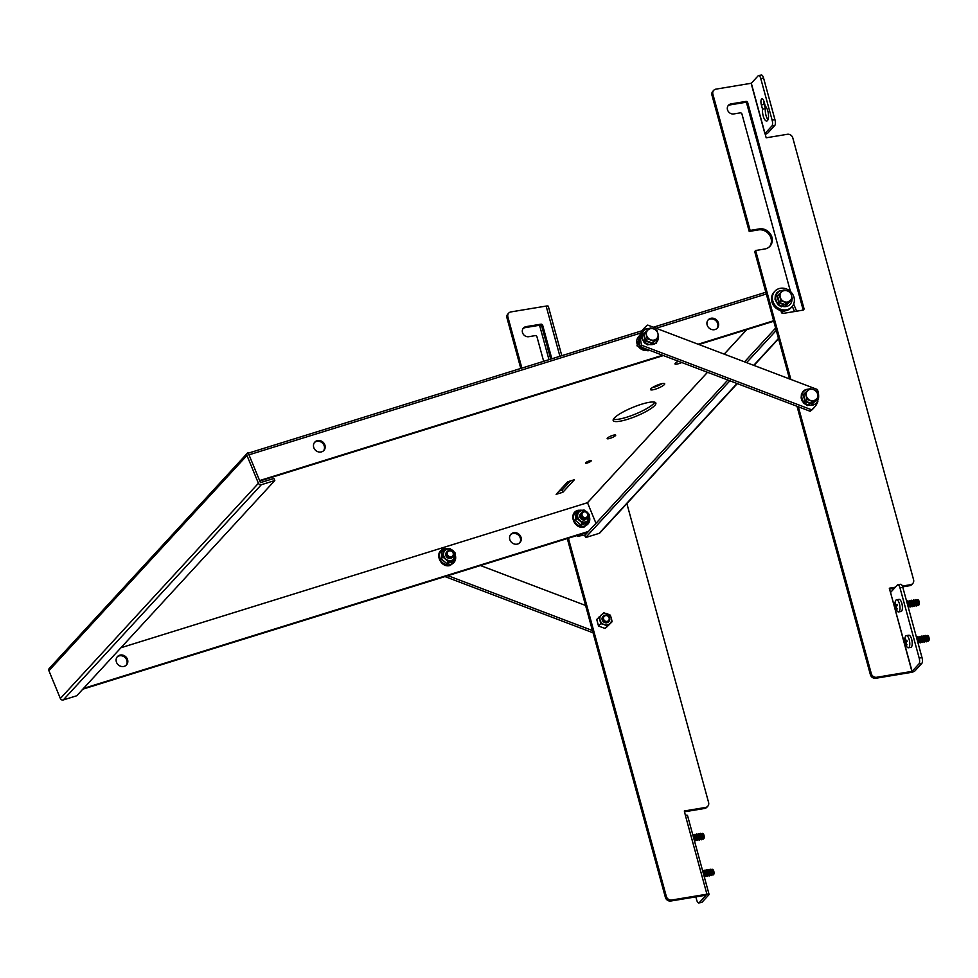 <?xml version="1.0" encoding="UTF-8"?>
<svg xmlns="http://www.w3.org/2000/svg" width="978" height="978" viewBox="0 0 978 978"><rect width="100%" height="100%" fill="white"/><g stroke="black" fill="none" stroke-linecap="round" stroke-linejoin="round"><path stroke-width="1.47" d="M446.543 552.228L446.579 552.179A3.839 3.447 42.6 0 0 450.809 558.304A3.839 3.447 42.6 0 0 452.215 557.411L452.239 557.387A3.839 3.447 -137.4 0 1 445.882 553.438A3.839 3.447 -137.4 0 1 446.738 552.032M453.34 561.543L446.775 563.585L441.078 558.744L441.946 551.861L447.08 549.257A6.149 5.513 42.6 0 0 443.547 553.499A6.149 5.513 42.6 0 0 445.846 559.061A6.149 5.513 42.6 0 0 451.665 560.394A6.149 5.513 42.6 0 0 455.198 556.152A6.149 5.513 42.6 0 0 452.9 550.59A6.149 5.513 42.6 0 0 447.08 549.257L449.966 548.548L455.369 553.145L454.55 559.673L453.34 561.543L446.958 563.083L448.315 561.616L454.55 559.673M441.946 551.861L441.555 558.487L442.9 557.02L443.731 550.48M441.078 558.744L446.775 563.585M448.315 561.616L442.9 557.02M452.9 556.665L452.912 556.653A3.839 3.447 -137.4 0 1 447.264 551.445A3.839 3.447 -137.4 0 1 452.912 556.653A3.839 3.447 -137.4 0 1 452.9 556.665A3.839 3.447 -137.4 0 1 446.53 552.729A3.839 3.447 -137.4 0 1 447.252 551.458L447.239 551.47M449.489 556.604A3.154 2.836 -137.4 0 1 451.102 551.042A3.154 2.836 -137.4 0 1 449.489 556.604M452.753 556.824A3.839 3.447 -137.4 0 1 446.249 553.035A3.839 3.447 -137.4 0 1 447.105 551.629M452.569 557.032A3.839 3.447 -137.4 0 1 446.164 553.132A3.839 3.447 -137.4 0 1 446.909 551.824L446.958 551.775M585.577 605.455L480.455 565.541M447.9 575.663L592.436 630.541M444.966 576.58L593.059 632.815M547.594 347.618A7.69 2.787 -99.4 0 0 548.047 349.721A7.69 2.787 -99.4 0 0 548.682 351.628M568.389 538.206L666.324 896.423L665.395 897.425A4.609 4.132 42.6 0 0 670.81 901.019L706.092 895.188M567.289 538.548L665.395 897.425M559.917 356.273L546.14 306.077L510.956 311.909A4.609 4.132 -137.4 0 0 507.888 316.909L521.885 368.095M670.81 901.019L671.739 900.017L706.923 894.198A3.227 0.819 -15.3 0 1 709.074 894.393L687.51 815.505A3.227 0.819 164.7 0 0 685.505 815.273L685.505 815.273A3.227 0.819 164.7 0 0 685.358 815.297L684.319 810.97L705.517 807.461L704.6 808.464A4.609 4.132 42.6 0 0 706.813 807.278L707.742 806.275A4.609 4.132 -137.4 0 1 705.517 807.461M550.736 359.122L541.788 326.383A1.54 1.381 42.6 0 0 539.978 325.185L525.137 327.642A5.379 4.829 42.6 0 0 523.059 328.559M684.551 811.789L704.6 808.464M508.743 313.082L507.814 314.085A4.609 4.132 42.6 0 0 506.971 317.911L520.785 368.437M543.67 361.322L536.971 336.835A1.54 1.381 42.6 0 0 535.174 335.625L528.805 336.689A5.379 4.829 -137.4 0 1 523.474 328.021A5.379 4.829 -137.4 0 1 526.066 326.64L540.907 324.183A1.54 1.381 -137.4 0 1 542.704 325.381L551.836 358.779M585.186 535.015L578.181 536.176A1.54 1.381 -137.4 0 1 576.714 535.614M671.739 900.017A4.609 4.132 -137.4 0 1 666.324 896.423M626.874 503.584L708.585 802.449A4.609 4.132 -137.4 0 1 707.742 806.275M709.074 894.393A3.227 0.819 -15.3 0 1 708.928 894.748L702.045 902.229L699.221 902.694L706.104 895.225M699.221 902.694A4.609 1.675 80.6 0 1 698.793 902.938L701.629 902.474A4.609 1.675 -99.4 0 0 702.045 902.229M695.835 896.875L696.654 899.894A4.609 1.675 80.6 0 0 698.793 902.938M561.8 355.686L548.291 306.273A3.227 0.819 164.7 0 0 546.14 306.077M539.563 325.258L548.976 359.672M916.851 600.223A2.922 1.064 80.6 0 1 917.095 599.759A2.922 1.064 80.6 0 1 917.608 599.636A2.922 1.064 80.6 0 1 918.88 602.24A2.922 1.064 80.6 0 1 918.586 605.199A2.922 1.064 80.6 0 1 918.55 605.248L918.965 604.869A2.604 0.941 -99.4 0 0 918.965 604.869A2.604 0.941 -99.4 0 0 919.002 604.832A2.604 0.941 -99.4 0 0 919.283 604.184A2.604 0.941 -99.4 0 0 918.66 600.394A2.604 0.941 -99.4 0 0 918.134 599.856A2.604 0.941 -99.4 0 0 917.89 599.832M917.706 604.832A2.384 0.868 -99.4 0 0 917.951 604.881A2.384 0.868 -99.4 0 0 918.171 604.746A2.384 0.868 -99.4 0 0 918.354 602.057A2.384 0.868 -99.4 0 0 917.168 600.174A2.384 0.868 -99.4 0 0 916.948 600.309M915.64 605.26A3.227 1.174 -99.4 0 0 916.851 605.798A3.227 1.174 -99.4 0 0 917.205 605.003A3.227 1.174 -99.4 0 0 916.423 600.296A3.227 1.174 -99.4 0 0 915.212 599.771A3.227 1.174 -99.4 0 0 914.858 600.553M918.55 605.248A2.922 1.064 80.6 0 1 917.633 604.93M915.726 605.15A2.384 0.868 -99.4 0 0 915.97 605.211A2.384 0.868 -99.4 0 0 916.19 605.076A2.384 0.868 -99.4 0 0 916.374 602.387A2.384 0.868 -99.4 0 0 915.188 600.504A2.384 0.868 -99.4 0 0 914.968 600.626M913.66 605.59A3.227 1.174 -99.4 0 0 914.87 606.115A3.227 1.174 -99.4 0 0 915.225 605.321A3.227 1.174 -99.4 0 0 914.442 600.626A3.227 1.174 -99.4 0 0 913.232 600.101A3.227 1.174 -99.4 0 0 912.877 600.883M913.745 605.48A2.384 0.868 -99.4 0 0 913.99 605.529A2.384 0.868 -99.4 0 0 914.21 605.406A2.384 0.868 -99.4 0 0 914.393 602.717A2.384 0.868 -99.4 0 0 913.207 600.834A2.384 0.868 -99.4 0 0 913 600.957M911.679 605.92A3.227 1.174 -99.4 0 0 912.902 606.446A3.227 1.174 -99.4 0 0 913.244 605.651A3.227 1.174 -99.4 0 0 912.462 600.957A3.227 1.174 -99.4 0 0 911.251 600.419A3.227 1.174 -99.4 0 0 910.897 601.213M911.765 605.81A2.384 0.868 -99.4 0 0 912.009 605.859A2.384 0.868 -99.4 0 0 912.23 605.737A2.384 0.868 -99.4 0 0 912.413 603.047A2.384 0.868 -99.4 0 0 911.239 601.164A2.384 0.868 -99.4 0 0 911.019 601.287M909.699 606.238A3.227 1.174 -99.4 0 0 910.921 606.776A3.227 1.174 -99.4 0 0 911.264 605.981A3.227 1.174 -99.4 0 0 910.494 601.287A3.227 1.174 -99.4 0 0 909.271 600.749A3.227 1.174 -99.4 0 0 908.929 601.543M909.784 606.14A2.384 0.868 -99.4 0 0 910.041 606.189A2.384 0.868 -99.4 0 0 910.249 606.067A2.384 0.868 -99.4 0 0 910.445 603.377A2.384 0.868 -99.4 0 0 909.259 601.482A2.384 0.868 -99.4 0 0 909.039 601.617M908.22 607.155A3.227 1.174 -99.4 0 0 908.941 607.106A3.227 1.174 -99.4 0 0 909.283 606.311A3.227 1.174 -99.4 0 0 908.513 601.617A3.227 1.174 -99.4 0 0 907.291 601.079A3.227 1.174 -99.4 0 0 906.948 601.873M908.061 606.519L908.049 606.519A2.384 0.868 -99.4 0 0 908.061 606.519A2.384 0.868 -99.4 0 0 908.281 606.384A2.384 0.868 -99.4 0 0 908.464 603.707A2.384 0.868 -99.4 0 0 907.278 601.812A2.384 0.868 -99.4 0 0 907.058 601.947M898.574 611.91L901.007 611.507A6.149 2.237 -99.4 0 0 901.569 611.177A6.149 2.237 -99.4 0 0 902.046 604.233A6.149 2.237 -99.4 0 0 899.002 599.367L896.569 599.771A6.149 2.237 -99.4 0 0 895.995 600.101A6.149 2.237 -99.4 0 0 895.591 600.761A10 10 0 0 0 897.339 611.274A6.149 2.237 -99.4 0 0 898.574 611.91A6.149 2.237 -99.4 0 0 899.137 611.58A6.149 2.237 -99.4 0 0 899.418 603.829A6.149 2.237 -99.4 0 0 896.569 599.771M897.364 605.7A9.719 8.301 -130.8 0 1 897.144 604.991A9.719 8.301 -130.8 0 1 896.973 604.27A9.939 4.963 165.1 0 0 896.313 605.015A9.988 1.883 -178.5 0 1 895.775 604.82A9.988 6.064 -163.3 0 1 895.457 604.074A9.939 8.826 -103.3 0 1 895.555 602.717A9.719 2.824 170.5 0 0 895.102 603.218A9.939 8.362 14.2 0 0 895.163 604.392A9.988 9.352 124.5 0 0 895.139 605.504A9.988 7.017 157.4 0 0 895.09 606.336A9.939 0.66 175.5 0 0 894.98 606.433A9.719 9.034 33.3 0 0 895.151 607.155A9.719 9.034 33.3 0 0 895.371 607.864A9.939 4.205 -27.2 0 1 895.335 607.24A9.988 2.641 -9.9 0 0 895.677 607.472A9.988 6.822 2.8 0 0 896.203 608.169A9.939 9.584 73.9 0 0 896.789 609.416A9.719 2.09 -21 0 1 897.254 608.915A9.939 7.604 -149.7 0 1 896.484 607.864A9.988 8.594 -70.9 0 1 896.313 606.788A9.988 6.259 -36.6 0 1 896.557 605.92L897.364 605.7L896.557 605.92M907.474 604.428A2.384 0.868 -99.4 0 0 907.034 602.815M909.344 605.932A2.384 0.868 -99.4 0 0 909.43 605.651A2.384 0.868 -99.4 0 0 908.855 602.191A2.384 0.868 -99.4 0 0 908.696 601.947M911.325 605.602A2.384 0.868 -99.4 0 0 911.41 605.321A2.384 0.868 -99.4 0 0 910.836 601.861A2.384 0.868 -99.4 0 0 910.665 601.629M913.305 605.272A2.384 0.868 -99.4 0 0 913.391 605.003A2.384 0.868 -99.4 0 0 912.816 601.531A2.384 0.868 -99.4 0 0 912.645 601.299M915.286 604.942A2.384 0.868 -99.4 0 0 915.359 604.673A2.384 0.868 -99.4 0 0 914.785 601.201A2.384 0.868 -99.4 0 0 914.626 600.969M917.266 604.624A2.384 0.868 -99.4 0 0 917.34 604.343A2.384 0.868 -99.4 0 0 916.765 600.871A2.384 0.868 -99.4 0 0 916.606 600.639M919.283 604.184L919.296 604.135A2.531 0.917 -99.4 0 0 919.296 604.135A2.531 0.917 -99.4 0 0 918.684 600.443A2.531 0.917 -99.4 0 0 918.672 600.419M896.337 606.947L895.335 607.24M896.423 606.348L894.98 606.433M896.447 606.262L895.09 606.336M897.229 605.272L895.139 605.504M897.144 604.979L896.313 605.015M896.374 607.289L895.677 607.472M928.733 640.761A2.604 0.941 -99.4 0 0 928.77 640.724A2.604 0.941 -99.4 0 0 928.807 640.688A2.604 0.941 -99.4 0 0 929.088 640.052A2.604 0.941 -99.4 0 0 928.464 636.262A2.604 0.941 -99.4 0 0 927.939 635.712A2.604 0.941 -99.4 0 0 927.694 635.688M927.511 640.688A2.384 0.868 -99.4 0 0 927.755 640.737A2.384 0.868 -99.4 0 0 927.975 640.614A2.384 0.868 -99.4 0 0 928.159 637.925A2.384 0.868 -99.4 0 0 926.973 636.03A2.384 0.868 -99.4 0 0 926.753 636.165M925.445 641.116A3.227 1.174 -99.4 0 0 926.655 641.654A3.227 1.174 -99.4 0 0 927.01 640.859A3.227 1.174 -99.4 0 0 926.227 636.165A3.227 1.174 -99.4 0 0 925.005 635.627A3.227 1.174 -99.4 0 0 924.662 636.421M926.655 636.091A2.922 1.064 80.6 0 1 926.899 635.614A2.922 1.064 80.6 0 1 927.413 635.492A2.922 1.064 80.6 0 1 928.684 638.096A2.922 1.064 80.6 0 1 928.391 641.067A2.922 1.064 80.6 0 1 928.342 641.103A2.922 1.064 80.6 0 1 927.437 640.786M925.53 641.018A2.384 0.868 -99.4 0 0 925.775 641.067A2.384 0.868 -99.4 0 0 925.995 640.932A2.384 0.868 -99.4 0 0 926.178 638.255A2.384 0.868 -99.4 0 0 924.992 636.36A2.384 0.868 -99.4 0 0 924.772 636.495M923.464 641.446A3.227 1.174 -99.4 0 0 924.675 641.984A3.227 1.174 -99.4 0 0 925.029 641.189A3.227 1.174 -99.4 0 0 924.247 636.495A3.227 1.174 -99.4 0 0 923.036 635.957A3.227 1.174 -99.4 0 0 922.682 636.751M923.55 641.348A2.384 0.868 -99.4 0 0 923.794 641.397A2.384 0.868 -99.4 0 0 924.014 641.262A2.384 0.868 -99.4 0 0 924.198 638.573A2.384 0.868 -99.4 0 0 923.012 636.69A2.384 0.868 -99.4 0 0 922.804 636.825M921.484 641.776A3.227 1.174 -99.4 0 0 922.706 642.314A3.227 1.174 -99.4 0 0 923.049 641.519A3.227 1.174 -99.4 0 0 922.266 636.812A3.227 1.174 -99.4 0 0 921.056 636.287A3.227 1.174 -99.4 0 0 920.701 637.069M921.569 641.666A2.384 0.868 -99.4 0 0 921.814 641.727A2.384 0.868 -99.4 0 0 922.034 641.592A2.384 0.868 -99.4 0 0 922.217 638.903A2.384 0.868 -99.4 0 0 921.044 637.02A2.384 0.868 -99.4 0 0 920.824 637.143M919.503 642.106A3.227 1.174 -99.4 0 0 920.726 642.632A3.227 1.174 -99.4 0 0 921.068 641.849A3.227 1.174 -99.4 0 0 920.286 637.143A3.227 1.174 -99.4 0 0 919.075 636.617A3.227 1.174 -99.4 0 0 918.733 637.399M919.589 641.996A2.384 0.868 -99.4 0 0 919.833 642.045A2.384 0.868 -99.4 0 0 920.053 641.923A2.384 0.868 -99.4 0 0 920.237 639.233A2.384 0.868 -99.4 0 0 919.063 637.35A2.384 0.868 -99.4 0 0 918.843 637.473M918.024 643.011A3.227 1.174 -99.4 0 0 918.745 642.962A3.227 1.174 -99.4 0 0 919.088 642.167A3.227 1.174 -99.4 0 0 918.318 637.473A3.227 1.174 -99.4 0 0 917.095 636.935A3.227 1.174 -99.4 0 0 916.753 637.729M917.865 642.375L917.853 642.375A2.384 0.868 -99.4 0 0 917.865 642.375A2.384 0.868 -99.4 0 0 918.085 642.253A2.384 0.868 -99.4 0 0 918.269 639.563A2.384 0.868 -99.4 0 0 917.083 637.68A2.384 0.868 -99.4 0 0 916.863 637.803M908.379 647.766L910.811 647.363A6.149 2.237 -99.4 0 0 911.374 647.033A6.149 2.237 -99.4 0 0 911.851 640.101A6.149 2.237 -99.4 0 0 908.806 635.223L906.361 635.627A6.149 2.237 -99.4 0 0 905.799 635.957A6.149 2.237 -99.4 0 0 905.396 636.629A10 10 0 0 0 907.144 647.143A6.149 2.237 -99.4 0 0 908.379 647.766A6.149 2.237 -99.4 0 0 908.941 647.436A6.149 2.237 -99.4 0 0 909.222 639.698A6.149 2.237 -99.4 0 0 906.361 635.627M907.168 641.556A9.719 8.301 -130.8 0 1 906.948 640.847A9.719 8.301 -130.8 0 1 906.777 640.138A9.939 4.963 165.1 0 0 906.117 640.871A9.988 1.883 -178.5 0 1 905.579 640.676A9.988 6.064 -163.3 0 1 905.261 639.942A9.939 8.826 -103.3 0 1 905.359 638.585A9.719 2.824 170.5 0 0 904.907 639.086A9.939 8.362 14.2 0 0 904.968 640.26A9.988 9.352 124.5 0 0 904.943 641.36A9.988 7.017 157.4 0 0 904.894 642.204A9.939 0.66 175.5 0 0 904.784 642.301A9.719 9.034 33.3 0 0 904.956 643.023A9.719 9.034 33.3 0 0 905.176 643.732A9.939 4.205 -27.2 0 1 905.139 643.096A9.988 2.641 -9.9 0 0 905.481 643.328A9.988 6.822 2.8 0 0 905.995 644.037A9.939 9.584 73.9 0 0 906.594 645.272A9.719 2.09 -21 0 1 907.058 644.783A9.939 7.604 -149.7 0 1 906.288 643.72A9.988 8.594 -70.9 0 1 906.117 642.644A9.988 6.259 -36.6 0 1 906.361 641.776L907.168 641.556L906.361 641.776M917.278 640.284A2.384 0.868 -99.4 0 0 916.838 638.671M919.149 641.788A2.384 0.868 -99.4 0 0 919.234 641.519A2.384 0.868 -99.4 0 0 918.66 638.047A2.384 0.868 -99.4 0 0 918.489 637.815M921.129 641.458A2.384 0.868 -99.4 0 0 921.215 641.189A2.384 0.868 -99.4 0 0 920.64 637.717A2.384 0.868 -99.4 0 0 920.469 637.485M923.11 641.14A2.384 0.868 -99.4 0 0 923.195 640.859A2.384 0.868 -99.4 0 0 922.621 637.387A2.384 0.868 -99.4 0 0 922.45 637.155M925.09 640.81A2.384 0.868 -99.4 0 0 925.164 640.529A2.384 0.868 -99.4 0 0 924.589 637.069A2.384 0.868 -99.4 0 0 924.43 636.825M927.071 640.48A2.384 0.868 -99.4 0 0 927.144 640.199A2.384 0.868 -99.4 0 0 926.569 636.739A2.384 0.868 -99.4 0 0 926.41 636.507M929.1 639.991L929.088 640.052A2.531 0.917 -99.4 0 0 929.1 639.991A2.531 0.917 -99.4 0 0 928.489 636.299A2.531 0.917 -99.4 0 0 928.477 636.287L928.464 636.262M906.141 642.815L905.139 643.096M906.227 642.216L904.784 642.301M906.251 642.118L904.894 642.204M907.034 641.14L904.943 641.36M906.948 640.835L906.117 640.871M906.178 643.145L905.481 643.328M805.261 392.838L807.07 399.464L813.623 401.848L818.378 397.594L817.632 394.097A6.149 5.513 -137.4 0 1 816.165 399.537A6.149 5.513 -137.4 0 1 810.517 400.479A6.149 5.513 -137.4 0 1 806.324 395.98A6.149 5.513 -137.4 0 1 807.804 390.54L810.004 388.596L813.451 389.599A6.149 5.513 -137.4 0 1 817.632 394.097L816.569 390.968L813.451 389.599A6.149 5.513 42.6 0 0 807.804 390.54L803.647 394.599L805.456 401.224L812.009 403.596L816.96 399.635L811.96 404.11L805.053 401.603L803.146 394.635L808.146 390.161M805.053 401.603L807.07 399.464M811.96 404.11L813.623 401.848M816.96 399.635L818.378 397.594L807.473 405.564L804.038 403.425L802.033 400.748L801.141 397.997L801.422 394.158L803.048 391.347L805.469 389.599L809.637 388.914M643.83 348.119L644.539 348.388M645.321 348.681L644.147 349.109L644.734 348.461M639.282 341.713L638.915 344.011L639.502 343.376M639.991 345.405L638.451 344.268L639.783 344.659M644.147 349.109L642.68 347.679M638.451 344.268L639.746 337.471M713.585 874.552A2.604 0.941 -99.4 0 0 713.622 874.515A2.604 0.941 -99.4 0 0 713.671 874.479A2.604 0.941 -99.4 0 0 713.952 873.843L713.952 873.782A2.531 0.917 -99.4 0 0 713.952 873.782A2.531 0.917 -99.4 0 0 713.341 870.09A2.531 0.917 -99.4 0 0 713.329 870.078A2.604 0.941 -99.4 0 0 712.791 869.503A2.604 0.941 -99.4 0 0 712.546 869.479M713.952 873.843A2.604 0.941 -99.4 0 0 713.317 870.053L713.341 870.09M712.363 874.479A2.384 0.868 -99.4 0 0 712.607 874.528A2.384 0.868 -99.4 0 0 712.828 874.405A2.384 0.868 -99.4 0 0 713.011 871.716A2.384 0.868 -99.4 0 0 711.837 869.821A2.384 0.868 -99.4 0 0 711.617 869.955M711.923 874.271A2.384 0.868 -99.4 0 0 712.008 873.99A2.384 0.868 -99.4 0 0 711.434 870.53A2.384 0.868 -99.4 0 0 711.263 870.286M710.297 874.907A3.227 1.174 -99.4 0 0 711.519 875.444A3.227 1.174 -99.4 0 0 711.862 874.65A3.227 1.174 -99.4 0 0 711.079 869.955A3.227 1.174 -99.4 0 0 709.869 869.418A3.227 1.174 -99.4 0 0 709.527 870.212M711.507 869.882A2.922 1.064 80.6 0 1 711.764 869.405A2.922 1.064 80.6 0 1 712.277 869.283A2.922 1.064 80.6 0 1 713.537 871.887A2.922 1.064 80.6 0 1 713.255 874.858A2.922 1.064 80.6 0 1 713.206 874.894A2.922 1.064 80.6 0 1 712.29 874.576M710.383 874.809A2.384 0.868 -99.4 0 0 710.639 874.858A2.384 0.868 -99.4 0 0 710.847 874.723A2.384 0.868 -99.4 0 0 711.03 872.046A2.384 0.868 -99.4 0 0 709.857 870.151A2.384 0.868 -99.4 0 0 709.637 870.286M709.942 874.601A2.384 0.868 -99.4 0 0 710.028 874.32A2.384 0.868 -99.4 0 0 709.453 870.86A2.384 0.868 -99.4 0 0 709.282 870.616M708.316 875.237A3.227 1.174 -99.4 0 0 709.539 875.775A3.227 1.174 -99.4 0 0 709.881 874.98A3.227 1.174 -99.4 0 0 709.111 870.286A3.227 1.174 -99.4 0 0 707.889 869.748A3.227 1.174 -99.4 0 0 707.546 870.542M708.402 875.139A2.384 0.868 -99.4 0 0 708.659 875.188A2.384 0.868 -99.4 0 0 708.879 875.053A2.384 0.868 -99.4 0 0 709.062 872.364A2.384 0.868 -99.4 0 0 707.876 870.481A2.384 0.868 -99.4 0 0 707.656 870.616M707.974 874.931A2.384 0.868 -99.4 0 0 708.048 874.65A2.384 0.868 -99.4 0 0 707.473 871.178A2.384 0.868 -99.4 0 0 707.314 870.946M706.348 875.567A3.227 1.174 -99.4 0 0 707.559 876.105A3.227 1.174 -99.4 0 0 707.901 875.31A3.227 1.174 -99.4 0 0 707.131 870.603A3.227 1.174 -99.4 0 0 705.908 870.078A3.227 1.174 -99.4 0 0 705.566 870.86M706.434 875.457A2.384 0.868 -99.4 0 0 706.678 875.518A2.384 0.868 -99.4 0 0 706.898 875.383A2.384 0.868 -99.4 0 0 707.082 872.694A2.384 0.868 -99.4 0 0 705.896 870.811A2.384 0.868 -99.4 0 0 705.676 870.933M705.994 875.249A2.384 0.868 -99.4 0 0 706.067 874.98A2.384 0.868 -99.4 0 0 705.493 871.508A2.384 0.868 -99.4 0 0 705.334 871.276M704.368 875.897A3.227 1.174 -99.4 0 0 705.578 876.422A3.227 1.174 -99.4 0 0 705.933 875.628A3.227 1.174 -99.4 0 0 705.15 870.933A3.227 1.174 -99.4 0 0 703.928 870.408A3.227 1.174 -99.4 0 0 703.585 871.19M704.453 875.787A2.384 0.868 -99.4 0 0 704.698 875.836A2.384 0.868 -99.4 0 0 704.918 875.713A2.384 0.868 -99.4 0 0 705.101 873.024A2.384 0.868 -99.4 0 0 703.915 871.141A2.384 0.868 -99.4 0 0 703.695 871.264M704.013 875.579A2.384 0.868 -99.4 0 0 704.087 875.31A2.384 0.868 -99.4 0 0 703.512 871.838A2.384 0.868 -99.4 0 0 703.353 871.606M704.087 875.31L703.989 875.787A3.227 1.174 -99.4 0 0 703.17 871.264A3.227 1.174 -99.4 0 0 702.571 870.616M703.781 838.696A2.604 0.941 -99.4 0 0 703.818 838.659A2.604 0.941 -99.4 0 0 703.867 838.623A2.604 0.941 -99.4 0 0 704.148 837.975A2.531 0.917 -99.4 0 0 704.16 837.926A2.531 0.917 -99.4 0 0 703.549 834.234A2.531 0.917 -99.4 0 0 703.524 834.21L703.512 834.185A2.604 0.941 -99.4 0 0 702.999 833.647A2.604 0.941 -99.4 0 0 702.742 833.623M704.16 837.926L704.148 837.975A2.604 0.941 -99.4 0 0 703.512 834.185M702.559 838.623A2.384 0.868 -99.4 0 0 702.803 838.672A2.384 0.868 -99.4 0 0 703.023 838.537A2.384 0.868 -99.4 0 0 703.206 835.848A2.384 0.868 -99.4 0 0 702.033 833.965A2.384 0.868 -99.4 0 0 701.813 834.087M702.118 838.415A2.384 0.868 -99.4 0 0 702.204 838.134A2.384 0.868 -99.4 0 0 701.629 834.662A2.384 0.868 -99.4 0 0 701.458 834.43M700.492 839.051A3.227 1.174 -99.4 0 0 701.715 839.576A3.227 1.174 -99.4 0 0 702.057 838.794A3.227 1.174 -99.4 0 0 701.287 834.087A3.227 1.174 -99.4 0 0 700.065 833.562A3.227 1.174 -99.4 0 0 699.722 834.344M701.715 834.014A2.922 1.064 80.6 0 1 701.96 833.549A2.922 1.064 80.6 0 1 702.473 833.427A2.922 1.064 80.6 0 1 703.732 836.031A2.922 1.064 80.6 0 1 703.451 838.99A2.922 1.064 80.6 0 1 703.402 839.038A2.922 1.064 80.6 0 1 702.485 838.721M700.578 838.941A2.384 0.868 -99.4 0 0 700.835 838.99A2.384 0.868 -99.4 0 0 701.043 838.867A2.384 0.868 -99.4 0 0 701.238 836.178A2.384 0.868 -99.4 0 0 700.052 834.295A2.384 0.868 -99.4 0 0 699.832 834.417M700.138 838.733A2.384 0.868 -99.4 0 0 700.224 838.464A2.384 0.868 -99.4 0 0 699.649 834.992A2.384 0.868 -99.4 0 0 699.49 834.76M698.524 839.381A3.227 1.174 -99.4 0 0 699.735 839.906A3.227 1.174 -99.4 0 0 700.077 839.112A3.227 1.174 -99.4 0 0 699.307 834.417A3.227 1.174 -99.4 0 0 698.084 833.879A3.227 1.174 -99.4 0 0 697.742 834.674M698.598 839.271A2.384 0.868 -99.4 0 0 698.854 839.32A2.384 0.868 -99.4 0 0 699.074 839.197A2.384 0.868 -99.4 0 0 699.258 836.508A2.384 0.868 -99.4 0 0 698.072 834.625A2.384 0.868 -99.4 0 0 697.852 834.747M698.17 839.063A2.384 0.868 -99.4 0 0 698.243 838.794A2.384 0.868 -99.4 0 0 697.669 835.322A2.384 0.868 -99.4 0 0 697.51 835.09M696.544 839.711A3.227 1.174 -99.4 0 0 697.754 840.236A3.227 1.174 -99.4 0 0 698.109 839.442A3.227 1.174 -99.4 0 0 697.326 834.747A3.227 1.174 -99.4 0 0 696.104 834.21A3.227 1.174 -99.4 0 0 695.761 835.004M696.629 839.601A2.384 0.868 -99.4 0 0 696.874 839.65A2.384 0.868 -99.4 0 0 697.094 839.527A2.384 0.868 -99.4 0 0 697.277 836.838A2.384 0.868 -99.4 0 0 696.091 834.943A2.384 0.868 -99.4 0 0 695.871 835.078M696.189 839.393A2.384 0.868 -99.4 0 0 696.263 839.112A2.384 0.868 -99.4 0 0 695.688 835.652A2.384 0.868 -99.4 0 0 695.529 835.42M694.563 840.029A3.227 1.174 -99.4 0 0 695.774 840.567A3.227 1.174 -99.4 0 0 696.128 839.772A3.227 1.174 -99.4 0 0 695.346 835.078A3.227 1.174 -99.4 0 0 694.135 834.54A3.227 1.174 -99.4 0 0 693.781 835.334M694.649 839.931A2.384 0.868 -99.4 0 0 694.893 839.98A2.384 0.868 -99.4 0 0 695.113 839.845A2.384 0.868 -99.4 0 0 695.297 837.168A2.384 0.868 -99.4 0 0 694.111 835.273A2.384 0.868 -99.4 0 0 693.891 835.408M694.209 839.723A2.384 0.868 -99.4 0 0 694.282 839.442A2.384 0.868 -99.4 0 0 693.708 835.982A2.384 0.868 -99.4 0 0 693.549 835.738M694.282 839.442L694.184 839.931A3.227 1.174 -99.4 0 0 693.365 835.408A3.227 1.174 -99.4 0 0 692.766 834.76M678.61 361.322A6.149 1.259 -22.4 0 1 677.986 361.53A6.149 1.259 -22.4 0 1 677.754 361.591M678.426 361.249A6.149 1.259 157.6 0 0 675.003 363.95A6.149 1.259 157.6 0 0 678.842 363.608A6.149 1.259 157.6 0 0 681.752 362.52M662.118 383.608A7.69 1.577 -22.4 0 1 654.441 387.117A7.69 1.577 -22.4 0 1 652.228 387.691M659.918 384.183A7.69 1.577 157.6 0 0 650.504 389.623A7.69 1.577 157.6 0 0 655.297 389.195A7.69 1.577 157.6 0 0 664.71 383.767A7.69 1.577 157.6 0 0 659.918 384.183M589.282 460.944A3.081 0.623 157.6 0 0 585.516 463.12A3.081 0.623 157.6 0 0 587.436 462.949A3.081 0.623 157.6 0 0 591.201 460.772A3.081 0.623 157.6 0 0 589.282 460.944M612.827 435.357A4.609 0.941 157.6 0 0 607.179 438.621A4.609 0.941 157.6 0 0 610.052 438.364A4.609 0.941 157.6 0 0 615.7 435.1A4.609 0.941 157.6 0 0 612.827 435.357M654.795 402.202A23.069 4.719 -22.4 0 1 626.739 417.215A23.069 4.719 -22.4 0 1 613.389 419.269M641.446 404.256A23.069 4.719 157.6 0 0 613.194 420.564A23.069 4.719 157.6 0 0 627.595 419.305A23.069 4.719 157.6 0 0 655.847 402.985A23.069 4.719 157.6 0 0 641.446 404.256M117.115 656.996A6.149 5.513 -137.4 0 1 118.986 655.945A6.149 5.513 -137.4 0 1 125.807 658.328A6.149 5.513 -137.4 0 1 126.125 665.284M119.671 655.199A6.149 5.513 42.6 0 0 117.446 656.593A6.149 5.513 42.6 0 0 117.262 663.72A6.149 5.513 42.6 0 0 124.255 666.324A6.149 5.513 42.6 0 0 126.492 664.93A6.149 5.513 42.6 0 0 126.663 657.815A6.149 5.513 42.6 0 0 119.671 655.199M314.476 442.521A6.149 5.513 -137.4 0 1 316.346 441.469A6.149 5.513 -137.4 0 1 323.168 443.853A6.149 5.513 -137.4 0 1 323.498 450.809M321.628 451.848A6.149 5.513 -137.4 0 1 314.635 449.244A6.149 5.513 -137.4 0 1 314.806 442.117A6.149 5.513 -137.4 0 1 317.043 440.723A6.149 5.513 -137.4 0 1 324.036 443.34A6.149 5.513 -137.4 0 1 323.865 450.455A6.149 5.513 -137.4 0 1 321.628 451.848M510.565 534.673A6.149 5.513 -137.4 0 1 512.423 533.621A6.149 5.513 -137.4 0 1 519.257 536.005A6.149 5.513 -137.4 0 1 519.575 542.961M513.12 532.876A6.149 5.513 42.6 0 0 510.883 534.269A6.149 5.513 42.6 0 0 510.712 541.396A6.149 5.513 42.6 0 0 517.704 544A6.149 5.513 42.6 0 0 519.941 542.607A6.149 5.513 42.6 0 0 520.113 535.492A6.149 5.513 42.6 0 0 513.12 532.876M707.925 320.197A6.149 5.513 -137.4 0 1 709.796 319.146A6.149 5.513 -137.4 0 1 716.617 321.53A6.149 5.513 -137.4 0 1 716.947 328.486M715.077 329.525A6.149 5.513 -137.4 0 1 708.084 326.921A6.149 5.513 -137.4 0 1 708.255 319.794A6.149 5.513 -137.4 0 1 710.493 318.4A6.149 5.513 -137.4 0 1 717.485 321.016A6.149 5.513 -137.4 0 1 717.302 328.131A6.149 5.513 -137.4 0 1 715.077 329.525M248.987 454.807L248.131 452.728A2.323 2.078 42.6 0 0 246.957 455.455L258.424 483.266A2.323 2.078 42.6 0 0 261.322 484.733L274.806 480.54L273.95 478.45L260.466 482.643L248.987 454.819A2.323 0.917 -107.3 0 1 248.999 454.831L259.598 480.565L662.619 355.259M570.529 480.919L562.02 490.161L559.171 491.042M712.461 329.696L711.801 329.549M562.876 492.252L574.416 479.709L567.668 481.799L556.127 494.342L562.876 492.252L562.02 490.161M247.287 453.254L49.23 668.487A2.323 2.078 -137.4 0 0 48.9 670.688L60.355 698.488L258.424 483.266M793.659 304.011L796.618 311.187M794.466 311.542L792.314 306.322L794.478 311.542M737.29 383.608L599.966 532.827A2.323 2.078 -137.4 0 1 599.123 533.365L585.639 537.558L584.771 535.467L727.828 380.014M776.263 330.393L746.605 362.63M729.881 380.797L585.639 537.558M775.627 328.07L744.539 361.848M274.806 480.54L76.749 695.761L63.264 699.955A2.323 2.078 -137.4 0 1 60.355 698.488M707.485 372.288L587.485 502.68L595.969 523.291M587.802 532.166L82.824 689.172M588.499 531.421L83.509 688.414M698.121 344.219L773.622 320.747M259.781 481.042L663.402 355.552M698.903 344.513L773.757 321.236M602.876 616.605A3.839 3.447 -137.4 0 1 602.9 616.568A3.839 3.447 -137.4 0 0 604.783 622.595A3.839 3.447 -137.4 0 0 608.56 621.776A3.839 3.447 -137.4 0 1 608.524 621.8M598.976 616.996L600.798 623.622L604.233 624.636A6.149 5.513 -137.4 0 1 600.052 620.138A6.149 5.513 -137.4 0 1 601.519 614.697A6.149 5.513 -137.4 0 1 607.167 613.756A6.149 5.513 -137.4 0 1 611.36 618.255A6.149 5.513 -137.4 0 1 609.893 623.695A6.149 5.513 -137.4 0 1 604.233 624.636L607.35 626.006L605.101 628.451L607.301 626.507L612.094 621.751L611.36 618.255L610.284 615.125L603.732 612.754L596.727 619.453L598.536 626.079L605.101 628.451M607.35 626.006L612.094 621.751M600.798 623.622L598.536 626.079M787.681 309.476A11.528 10.33 42.6 0 0 791.862 306.847A11.528 10.33 42.6 0 0 792.192 293.498A11.528 10.33 42.6 0 0 779.075 288.608A11.528 10.33 42.6 0 0 774.894 291.224A11.528 10.33 42.6 0 0 774.564 304.574A11.528 10.33 42.6 0 0 787.681 309.476M774.894 291.224L773.977 292.239A11.528 10.33 42.6 0 0 773.647 305.576A11.528 10.33 42.6 0 0 786.764 310.478A11.528 10.33 42.6 0 0 790.945 307.85L791.862 306.847M608.952 621.336L608.976 621.323A3.839 3.447 -137.4 0 1 605.223 622.118A3.839 3.447 -137.4 0 1 603.316 616.116A3.839 3.447 -137.4 0 1 607.069 615.321A3.839 3.447 -137.4 0 1 608.976 621.323A3.839 3.447 -137.4 0 1 608.952 621.336A3.839 3.447 -137.4 0 1 602.57 617.448A3.839 3.447 -137.4 0 1 603.304 616.128L603.292 616.14M605.602 621.287A3.154 2.836 -137.4 0 1 607.106 615.7A3.154 2.836 -137.4 0 1 605.602 621.287M608.805 621.495A3.839 3.447 -137.4 0 1 602.289 617.766A3.839 3.447 -137.4 0 1 603.157 616.299M608.622 621.702A3.839 3.447 -137.4 0 1 602.203 617.851A3.839 3.447 -137.4 0 1 602.974 616.495M818.341 399.415A19.218 17.225 42.6 0 0 817.363 389.501L647.717 325.087A19.218 17.225 42.6 0 0 644.783 327.569A19.218 17.225 42.6 0 0 641.861 345.344L811.508 409.758A19.218 17.225 42.6 0 0 814.442 407.276A19.218 17.225 42.6 0 0 817.938 401.102M644.783 327.569L643.402 329.073A19.218 17.225 42.6 0 0 640.48 346.848L810.126 411.261A19.218 17.225 42.6 0 0 813.06 408.78L814.442 407.276M811.508 409.758L810.126 411.261M641.861 345.344L640.48 346.848M580.125 514.514A3.814 3.423 42.6 0 0 586.335 518.853M586.397 518.78A3.839 3.447 -137.4 0 1 579.978 514.929A3.839 3.447 -137.4 0 1 580.7 513.609A3.839 3.447 42.6 0 0 585.504 519.477M587.448 522.998L580.883 525.027L575.186 520.198L576.054 513.316L581.176 510.712A6.149 5.513 42.6 0 0 577.656 514.941A6.149 5.513 42.6 0 0 579.942 520.504A6.149 5.513 42.6 0 0 585.773 521.836A6.149 5.513 42.6 0 0 589.294 517.606A6.149 5.513 42.6 0 0 587.008 512.032A6.149 5.513 42.6 0 0 581.176 510.712L584.074 509.99L589.477 514.587L588.658 521.115L587.448 522.998L581.066 524.526L582.423 523.059L588.658 521.115M576.054 513.316L575.651 519.929L577.008 518.462L577.839 511.922M575.186 520.198L580.883 525.027M582.423 523.059L577.008 518.462M645.541 332.08L647.24 338.718L653.769 341.2L658.597 337.043L657.913 333.535A6.149 5.513 -137.4 0 1 656.348 338.938A6.149 5.513 -137.4 0 1 650.676 339.782A6.149 5.513 -137.4 0 1 646.556 335.222A6.149 5.513 -137.4 0 1 648.121 329.818L650.358 327.923L653.793 328.975A6.149 5.513 -137.4 0 1 657.913 333.535L656.898 330.393L653.793 328.975A6.149 5.513 42.6 0 0 648.121 329.818L643.915 333.84L645.627 340.478L652.155 342.96L657.179 339.085L652.094 343.461L645.223 340.857L643.426 333.865L647.24 330.588M645.223 340.857L647.24 338.718M652.094 343.461L653.769 341.2M657.179 339.085L658.597 337.043M587.485 517.594L587.46 517.619A3.839 3.447 -137.4 0 1 583.744 518.389A3.839 3.447 -137.4 0 1 581.824 512.386A3.839 3.447 -137.4 0 1 585.577 511.592A3.839 3.447 -137.4 0 1 587.46 517.619A3.839 3.447 -137.4 0 1 581.091 513.731A3.839 3.447 -137.4 0 1 581.812 512.411A3.839 3.447 -137.4 0 1 581.812 512.399L581.824 512.386M584.111 517.558A3.154 2.836 -137.4 0 1 585.614 511.971A3.154 2.836 -137.4 0 1 584.111 517.558M587.313 517.765A3.839 3.447 -137.4 0 1 580.798 514.037A3.839 3.447 -137.4 0 1 581.665 512.57M587.13 517.973A3.839 3.447 -137.4 0 1 580.712 514.122A3.839 3.447 -137.4 0 1 581.482 512.765M586.947 518.169A3.839 3.447 -137.4 0 1 580.431 514.44A3.839 3.447 -137.4 0 1 581.299 512.973M586.812 518.328L586.727 518.413A3.839 3.447 -137.4 0 1 580.345 514.526A3.839 3.447 -137.4 0 1 581.115 513.169M586.58 518.572A3.839 3.447 -137.4 0 1 580.064 514.844A3.839 3.447 -137.4 0 1 580.932 513.377M779.148 294.133L780.957 300.759L787.522 303.131L792.266 298.889L791.532 295.393A6.149 5.513 -137.4 0 1 790.065 300.833A6.149 5.513 -137.4 0 1 784.405 301.762A6.149 5.513 -137.4 0 1 780.224 297.263A6.149 5.513 -137.4 0 1 781.691 291.823L783.904 289.879L787.339 290.894A6.149 5.513 -137.4 0 1 791.532 295.393L790.456 292.263L787.339 290.894A6.149 5.513 42.6 0 0 781.691 291.823L777.534 295.894L779.344 302.52L785.909 304.892L790.86 300.918L785.86 305.393L778.953 302.899L777.045 295.918L782.045 291.444M778.953 302.899L780.957 300.759M785.86 305.393L787.522 303.131M790.86 300.918L792.266 298.889L791.972 297.288M767.987 119.695A7.69 2.787 80.6 0 1 766.019 115.465A7.69 2.787 80.6 0 1 765.371 108.717L764.197 104.414A4.609 1.675 80.6 0 1 763.769 100.783M762.547 109.194L761.361 104.89A4.609 1.675 80.6 0 1 761.996 98.827A4.609 1.675 80.6 0 1 764.136 101.883L765.309 106.186A7.69 2.787 80.6 0 1 767.803 110.917A7.69 2.787 80.6 0 1 766.752 121.003A7.69 2.787 80.6 0 1 763.182 115.93A7.69 2.787 80.6 0 1 762.547 109.194L765.371 108.717M790.872 379.44L755.627 250.515L754.698 251.517L789.527 378.926M797.009 406.286L870.383 674.673L871.312 673.671A4.609 4.132 42.6 0 0 876.728 677.265L912.095 671.36L890.53 592.472L911.912 671.434M798.341 406.787L871.312 673.671M902.364 586.054L910.506 584.71A4.609 4.132 42.6 0 0 913.574 579.697L792.791 137.898A4.609 4.132 42.6 0 0 787.376 134.292L766.177 137.8L751.312 83.252L715.945 89.145A4.609 4.132 42.6 0 0 712.876 94.157L750.138 230.429L759.319 228.901A10.758 9.646 42.6 0 1 770.676 234.365A10.758 9.646 42.6 0 1 769.979 246.236A10.758 9.646 42.6 0 1 764.808 248.987L755.627 250.515M780.921 310.601L781.361 312.214A1.54 1.381 42.6 0 0 783.158 313.425L802.95 310.136A1.54 1.381 42.6 0 0 803.965 308.473L747.693 102.629A1.54 1.381 42.6 0 0 745.884 101.431L731.055 103.888A5.379 4.829 42.6 0 0 728.121 111.199A5.379 4.829 42.6 0 0 733.793 113.937L740.15 112.873A1.54 1.381 -137.4 0 1 741.96 114.084L790.468 291.517M890.481 592.509L889.308 588.218L895.371 587.216M728.035 105.807A5.379 4.829 -137.4 0 1 730.126 104.89L744.967 102.433A1.54 1.381 -137.4 0 1 746.776 103.631L803.048 309.476A1.54 1.381 -137.4 0 1 803.072 310.112M712.876 94.157L711.96 95.159L749.209 231.431L758.39 229.903A10.758 9.646 -137.4 0 1 769.552 235.05A10.758 9.646 -137.4 0 1 769.503 246.713M711.96 95.159A4.609 4.132 -137.4 0 1 712.803 91.333L713.72 90.331M912.731 583.524L911.802 584.526A4.609 4.132 -137.4 0 1 909.589 585.712L910.506 584.71M889.528 589.037L894.442 588.218M902.657 586.861L909.589 585.712M876.728 677.265L875.799 678.267L910.995 672.436A3.227 0.819 164.7 0 0 914.931 670.896L921.802 663.426L918.978 663.891L912.095 671.36M875.799 678.267A4.609 4.132 -137.4 0 1 870.383 674.673M749.209 231.431L750.138 230.429M890.53 592.472L897.413 584.991A4.609 1.675 -99.4 0 1 897.828 584.746A4.609 1.675 -99.4 0 1 899.968 587.79L919.186 658.084L922.01 657.607A4.609 1.675 80.6 0 1 921.802 663.426M897.828 584.746L900.665 584.282A4.609 1.675 80.6 0 1 902.804 587.326L922.01 657.607M918.978 663.891A4.609 1.675 -99.4 0 0 919.186 658.084M765.199 134.243A3.227 0.819 164.7 0 0 767.864 132.984L774.747 125.514L771.923 125.979L765.04 133.448M751.312 83.252L758.195 75.771A4.609 1.675 -99.4 0 1 758.622 75.526A4.609 1.675 -99.4 0 1 760.762 78.57L772.131 120.172L774.955 119.695A4.609 1.675 80.6 0 1 774.747 125.514M758.622 75.526L761.446 75.061A4.609 1.675 80.6 0 1 763.586 78.106L774.955 119.695M771.923 125.979A4.609 1.675 -99.4 0 0 772.131 120.172M582.949 533.682A11.528 10.33 -137.4 0 1 579.93 535.235A11.528 10.33 -137.4 0 1 576.8 535.699M448.279 548.915A8.545 7.665 42.6 0 0 444.33 549.098A8.545 7.665 42.6 0 0 440.014 559.171A8.545 7.665 42.6 0 0 450.711 564.575A8.545 7.665 42.6 0 0 455.296 555.223M685.358 815.297L706.923 894.198M506.971 317.911L507.888 316.909M526.066 326.64L525.137 327.642M540.907 324.183L539.978 325.185M542.704 325.381L541.788 326.383M809.344 389.171A8.57 7.677 42.6 0 0 801.801 395.662A8.57 7.677 42.6 0 0 807.889 404.831A8.57 7.677 42.6 0 0 818.109 397.887M639.832 335.515A8.545 7.665 42.6 0 0 637.876 345.699A8.545 7.665 42.6 0 0 648.084 350.1A8.545 7.665 42.6 0 0 648.573 349.916M120.93 647.754L587.485 502.704L120.954 647.729M746.715 329.647L724.197 354.122M48.9 670.688L246.957 455.455M587.485 502.716L707.497 372.3M724.221 354.134L746.752 329.635M778.476 338.461L753.745 365.332M737.021 383.498L599.123 533.365M63.264 699.955L261.322 484.733M248.999 454.831L640.749 333.033M656.091 328.266L766.312 293.999M582.387 510.357A8.545 7.665 42.6 0 0 578.438 510.54A8.545 7.665 42.6 0 0 574.123 520.614A8.545 7.665 42.6 0 0 584.82 526.017A8.545 7.665 42.6 0 0 589.404 516.677M649.649 328.51A8.57 7.677 42.6 0 0 642.057 334.916A8.57 7.677 42.6 0 0 648.011 344.134A8.57 7.677 42.6 0 0 658.353 337.3M783.231 290.466A8.57 7.677 42.6 0 0 775.688 296.945A8.57 7.677 42.6 0 0 781.789 306.126A8.57 7.677 42.6 0 0 791.997 299.182M751.128 83.326L764.857 133.521M902.804 587.326L899.968 587.79M763.586 78.106L760.762 78.57M761.361 104.89L764.197 104.414M758.39 229.903L759.319 228.901M730.126 104.89L731.055 103.888M744.967 102.433L745.884 101.431M746.776 103.631L747.693 102.629M803.048 309.476L803.965 308.473M781.239 311.774A8.545 7.665 42.6 0 0 783.586 310.943M455.332 554.599L450.626 565.321C440.503 569.049 433.401 551.592 443.975 548.829L448.829 548.78M917.951 604.881L917.34 604.343M915.97 605.211L915.359 604.673M910.041 606.189L909.43 605.651M908.855 602.191L909.259 601.482M911.239 601.164L910.481 601.287M912.816 601.531L913.207 600.834M914.785 601.201L915.188 600.504M916.765 600.871L917.168 600.174M927.755 640.737L927.144 640.199M925.775 641.067L925.164 640.529M918.66 638.047L919.063 637.35M920.64 637.717L921.044 637.02M922.621 637.387L923.012 636.69M924.589 637.069L924.992 636.36M926.569 636.739L926.973 636.03M818.378 397.581L818.085 395.992M649.429 350.246L647.986 350.845L636.971 345.821L640.015 334.904M711.837 869.821L711.434 870.53M709.857 870.151L709.453 870.86M710.028 874.32L710.639 874.858M707.876 870.481L707.473 871.178M708.048 874.65L708.659 875.188M705.896 870.811L705.493 871.508M706.067 874.98L706.678 875.518M703.915 871.141L703.512 871.838M704.698 875.836L704.026 875.946M702.033 833.965L701.629 834.662M700.052 834.295L699.649 834.992M700.224 838.464L700.835 838.99M698.072 834.625L697.669 835.322M698.243 838.794L698.854 839.32M696.091 834.943L695.688 835.652M696.263 839.112L696.874 839.65M694.111 835.273L693.708 835.982M694.893 839.98L694.221 840.09M754.001 365.442L778.549 338.755M765.835 292.251L653.353 327.227M642.069 330.735L248.302 453.156M589.441 516.054L584.734 526.775C574.599 530.492 567.497 513.034 578.084 510.271L582.925 510.223M658.267 335.087L656.189 343.437L647.595 344.855L644.282 342.765L641.409 337.471L642.057 332.52L645.725 328.938L649.954 328.266M792.266 298.889L781.373 306.847L777.926 304.708L775.028 299.292L775.309 295.454L776.935 292.642L779.368 290.894L783.525 290.209M784.711 310.894L781.446 312.471"/></g></svg>
